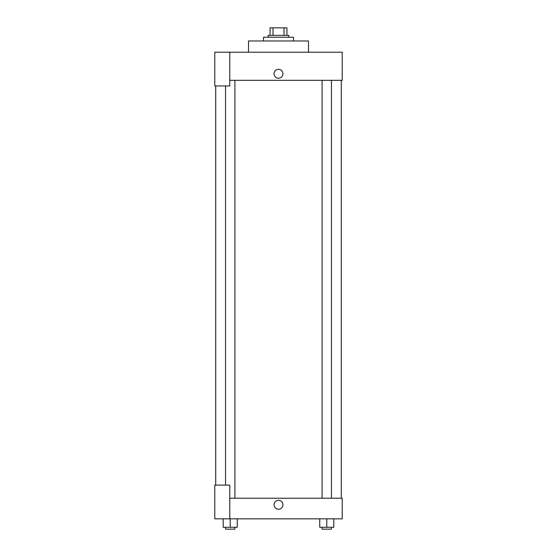 <?xml version="1.0" encoding="UTF-8"?>
<svg xmlns="http://www.w3.org/2000/svg" width="557" height="557" viewBox="0 0 557 557"><rect width="100%" height="100%" fill="white"/><g stroke="black" fill="none" stroke-linecap="round" stroke-linejoin="round"><path stroke-width="0.84" d="M273 35.349L273 27.85L270.068 27.85L270.068 35.349L270.068 27.85M273 27.85L286.932 27.85L286.932 35.349M284 35.349L284 27.85M268.195 37.222L268.195 35.349L288.805 35.349L288.805 37.222M293.49 40.967L293.49 37.222L263.51 37.222L263.51 40.967M308.487 52.212L308.487 40.967L248.513 40.967L248.513 52.212M229.776 52.212L214.786 52.212L214.786 85.945L229.776 85.945L229.776 52.212L342.214 52.212L342.214 80.319L229.776 80.319M274.051 73.761A4.449 4.449 0 0 1 280.728 69.91A4.449 4.449 0 0 1 280.728 77.618A4.449 4.449 0 0 1 274.051 73.761M215.719 485.112L215.719 85.945M322.092 80.319L322.092 498.23M225.543 485.112L225.543 85.945M229.776 498.23L342.214 498.23L342.214 518.846L214.786 518.846L214.786 485.112L229.776 485.112L229.776 518.846M274.051 504.788A4.449 4.449 0 0 1 280.728 500.931A4.449 4.449 0 0 1 280.728 508.645A4.449 4.449 0 0 1 274.051 504.788M319.746 518.846L319.746 527.277L333.803 527.277L333.803 518.846L333.803 527.277M326.778 527.277L326.778 518.846M331.457 527.277L331.457 529.15L322.092 529.15L322.092 527.277M223.197 518.846L223.197 527.277L237.254 527.277L237.254 518.846L237.254 527.277M230.222 527.277L230.222 518.846M234.908 527.277L234.908 529.15L225.543 529.15L225.543 527.277M341.281 498.23L341.281 80.319M331.457 80.319L331.457 498.23M234.908 498.23L234.908 80.319"/></g></svg>
